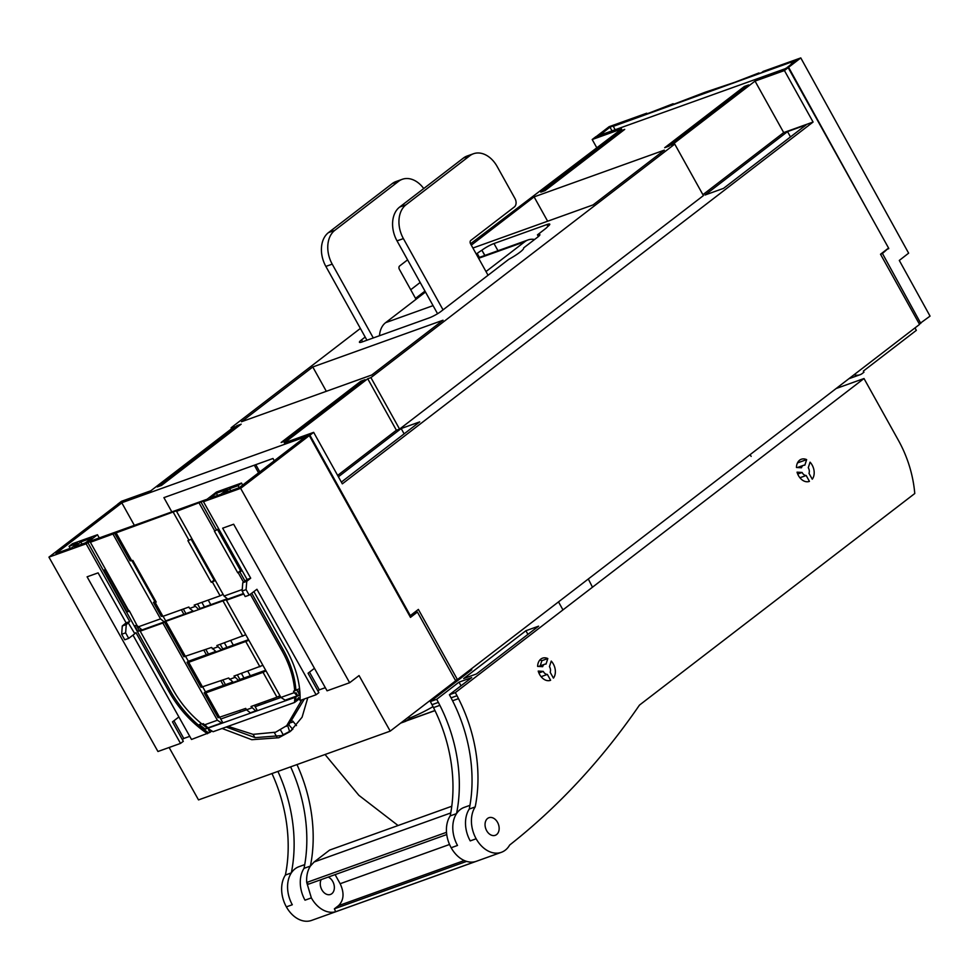 <?xml version="1.0" encoding="UTF-8"?>
<svg xmlns="http://www.w3.org/2000/svg" width="979" height="979" viewBox="0 0 979 979"><rect width="100%" height="100%" fill="white"/><g stroke="black" fill="none" stroke-linecap="round" stroke-linejoin="round"><path stroke-width="1.47" d="M787.52 131.602L806.06 124.957L723.53 188.372L705.002 195.029L787.52 131.602L790.481 136.925M341.353 482.096L419.697 421.888L401.17 428.533L338.391 476.785M783.702 132.593L755.029 81.098L671.57 145.235L674.751 144.097L703.411 195.592L399.579 429.108L396.397 430.246L367.737 378.751L284.277 442.887L313.659 432.351L342.332 483.846L813.084 122.045L783.702 132.593L702.91 194.686M396.397 430.246L337.633 475.415M401.17 428.533L404.131 433.856M254.907 737.591L253.108 734.36M240.614 711.917L239.831 710.521M225.439 684.664L222.882 680.062M208.417 654.082L205.859 649.481M185.9 613.613L183.33 609.011M367.737 378.751L370.919 377.613L399.579 429.108M674.751 144.097L370.919 377.613M755.029 81.098L784.424 70.549L813.084 122.045M202.469 559.425L203.204 558.85M224.693 542.342L225.782 541.497M274.267 460.779L272.994 458.49L163.909 497.638L171.839 511.895M258.566 472.845L254.307 465.196M208.221 600.078L210.779 604.679M230.75 640.547L233.308 645.149M247.773 671.141L250.33 675.743M264.722 701.588L265.505 702.983M280.569 730.053L283.286 734.935M289.686 731.68L287.593 725.415M273.863 699.985L273.104 698.578M278.587 696.399L279.48 697.978M292.733 721.07L296.466 725.586M201.87 602.366L204.427 606.968M224.387 642.824L226.957 647.425M241.421 673.417L243.979 678.019M258.37 703.864L259.141 705.272M274.377 732.635L276.812 737.003M470.532 243.771L621.592 128.971L592.197 139.52L596.896 147.951M360.37 328.43L231.117 427.774L231.619 428.68M420.175 282.466L410.727 289.735M231.117 427.774L234.299 426.636L150.827 490.773L121.445 501.321L117.688 504.197L309.915 435.227L313.659 432.351M744.395 86.446L664.692 147.707L668.926 146.189L748.629 84.928L744.395 86.446L745.08 87.657M236.942 425.681L157.227 486.942L161.462 485.425L241.177 424.164L236.942 425.681L237.616 426.893M620.49 130.905L624.724 129.387L545.009 190.648L540.775 192.165L620.49 130.905L621.163 132.128M285.378 440.954L281.144 442.484L360.847 381.223L365.094 379.693L285.378 440.954M361.532 382.434L360.847 381.223M241.507 421.741L371.775 374.994L443.046 320.219L312.778 366.966L241.507 421.741M312.778 366.966L326.325 391.306M471.291 245.142L534.093 196.877L547.64 221.217M534.093 196.877L664.362 150.13L593.09 204.905L472.906 248.03M365.179 337.057L361.532 339.86A9.68 1.517 150.9 0 0 359.44 342.283A9.68 1.517 150.9 0 0 362.267 341.904L429.194 317.894A9.68 1.517 150.9 0 0 441.174 311.285L508.737 259.362A17.744 2.778 150.9 0 0 523.655 247.895L537.765 237.053A9.68 1.517 150.9 0 0 539.87 234.63A9.68 1.517 150.9 0 0 537.447 234.862L538.389 236.551M424.984 291.093L415.537 298.362M484.923 255.421L481.876 250.232A12.898 2.019 150.9 0 0 477.189 253.414L476.283 254.099M481.876 250.232L484.789 255.47M481.998 250.147A9.68 1.517 150.9 0 1 493.979 243.538L546.931 224.546A9.68 1.517 150.9 0 1 549.757 224.154A9.68 1.517 150.9 0 1 547.653 226.59L547.542 226.675A12.898 2.019 150.9 0 1 544.96 229.086L537.447 234.862M291.106 722.6L293.174 721.853M288.634 724.607L292.819 729.355M273.386 698.48L274.181 699.875M592.197 139.52L595.954 136.632L788.168 67.661L784.424 70.549M788.168 67.661L888.577 248.054L880.513 254.246L919.562 324.404L457.426 679.573L418.376 609.415L410.311 615.62L309.915 435.227M455.406 680.295L457.426 679.573M409.626 615.864L410.311 615.62M415.047 611.985L415.463 612.744M534.583 239.5A22.578 16.178 70.3 0 0 528.036 239.953A22.578 16.178 70.3 0 0 524.817 241.715L486 271.55M425.498 292.023L385.616 322.666A22.578 16.178 70.3 0 0 379.485 335.724M277.926 771.415A131.284 94.057 -109.7 0 1 291.326 872.913L285.391 875.042A27.412 19.641 -109.7 0 0 286.37 906.872A27.412 19.641 -109.7 0 0 292.183 914.57A27.412 19.641 -109.7 0 0 304.298 921.08A27.412 19.641 -109.7 0 0 311.567 920.419L336.568 911.449A27.412 19.641 -109.7 0 1 335.662 911.743A27.412 19.641 -109.7 0 1 329.984 912.195A27.412 19.641 -109.7 0 1 329.287 912.11A27.412 19.641 -109.7 0 1 317.184 905.599A27.412 19.641 -109.7 0 1 311.359 897.902L306.721 882.471A27.412 19.641 -109.7 0 1 310.392 866.072L304.028 868.349A131.284 94.057 -109.7 0 0 290.628 766.851M286.37 906.872L292.305 904.743A27.412 19.641 -109.7 0 1 291.326 872.913A27.412 19.641 -109.7 0 1 298.987 866.684L304.738 864.616M271.991 773.545A131.284 94.057 -109.7 0 1 285.391 875.042M455.321 692.618L864.004 378.53L898.477 440.464A96.774 69.325 -109.7 0 1 914.765 493.526L639.471 705.1A1043.504 747.613 -109.7 0 1 509.667 845.036A27.412 19.641 -109.7 0 1 501.358 852.317A27.412 19.641 -109.7 0 1 494.077 852.978A27.412 19.641 -109.7 0 1 481.974 846.468A27.412 19.641 -109.7 0 1 476.149 838.77A27.412 19.641 -109.7 0 1 475.182 806.941L469.247 809.07A131.284 94.057 -109.7 0 0 452.567 700.768L451.086 697.843A143.521 102.832 -109.7 0 0 449.398 694.735L455.321 692.618A143.521 102.832 -109.7 0 1 457.009 695.714L451.086 697.843M864.004 378.53L836.115 388.528M471.768 669.734L430.332 701.576L436.683 699.3L459.004 682.143L471.707 677.59L449.398 694.735M463.691 678.545L525.907 630.733L538.609 626.168L476.406 673.98L463.691 678.545M806.635 459.628A11.772 8.432 -109.7 0 0 801.336 459.249A11.772 8.432 -109.7 0 0 796.441 467.472L801.483 467.778A5.323 3.818 -109.7 0 1 803.514 465.319A5.323 3.818 -109.7 0 1 804.848 465.184L806.635 459.628L797.481 462.92M809.437 481.362L806.182 475.5A5.323 3.818 -109.7 0 1 802.095 472.465L797.041 472.172A11.772 8.432 -109.7 0 0 809.29 481.411A11.772 8.432 -109.7 0 0 809.437 481.362L809.131 481.472M806.182 475.5L799.916 477.752M802.095 472.465L797.714 474.044M812.252 479.196L808.997 473.346A5.323 3.818 -109.7 0 0 808.275 467.717L810.061 462.174A11.772 8.432 -109.7 0 1 812.252 479.196M328.222 877.086A9.349 6.706 -109.7 0 1 332.75 881.467A9.349 6.706 -109.7 0 1 330.461 894.451A9.349 6.706 -109.7 0 1 321.871 889.825A9.349 6.706 -109.7 0 1 321.161 879.619M335.087 874.614L340.154 883.719C344.473 892.958 343.91 900.276 338.465 905.685L334.39 908.818L335.662 911.743L475.451 861.581A27.412 19.641 -109.7 0 1 469.785 862.034A27.412 19.641 -109.7 0 1 469.088 861.948A27.412 19.641 -109.7 0 1 456.973 855.438A27.412 19.641 -109.7 0 1 454.709 852.954A27.412 19.641 -109.7 0 1 451.16 847.741A27.412 19.641 -109.7 0 1 446.51 832.309L306.721 882.471L308.471 884.172L446.754 834.549M296.98 764.575A131.284 94.057 -109.7 0 1 310.392 866.072L314.137 861.985L329.605 850.09L451.784 806.255M475.182 806.941A131.284 94.057 -109.7 0 0 458.502 698.639L457.009 695.714M543.272 671.386A5.323 3.818 -109.7 0 0 547.359 674.421L550.614 680.27A11.772 8.432 -109.7 0 1 550.467 680.332A11.772 8.432 -109.7 0 1 538.217 671.08L543.272 671.386L538.891 672.965M547.812 658.549A11.772 8.432 -109.7 0 0 542.513 658.169A11.772 8.432 -109.7 0 0 537.618 666.393L542.66 666.687A5.323 3.818 -109.7 0 1 544.691 664.239A5.323 3.818 -109.7 0 1 546.025 664.105L547.812 658.549L541.876 660.678L540.224 665.842M551.238 661.082L549.452 666.638A5.323 3.818 -109.7 0 1 550.174 672.255L553.429 678.117A11.772 8.432 -109.7 0 0 551.238 661.082M486.661 830.694A9.349 6.706 -109.7 0 1 488.937 817.71A9.349 6.706 -109.7 0 1 497.54 822.336A9.349 6.706 -109.7 0 1 495.252 835.32A9.349 6.706 -109.7 0 1 486.661 830.694M398.074 825.53L358.889 795.34L325.04 754.515M451.16 847.741L457.511 845.452A27.412 19.641 -109.7 0 1 456.532 813.622A131.284 94.057 -109.7 0 0 439.865 705.333L433.501 707.609A131.284 94.057 -109.7 0 1 452.971 785.085A131.284 94.057 -109.7 0 1 450.181 815.911L456.532 813.622A27.412 19.641 -109.7 0 1 464.193 807.394L469.957 805.325M433.501 707.609L432.02 704.684A143.521 102.832 -109.7 0 0 430.332 701.576M434.994 710.619L406.199 720.96M459.004 682.143L461.036 685.789M439.865 705.333L438.372 702.396L432.02 704.684M436.683 699.3A143.521 102.832 -109.7 0 1 438.372 702.396M449.337 685.692A11.295 8.089 -109.7 0 1 450.144 685.545A24.194 17.328 -109.7 0 1 451.295 685.471M433.012 706.63A332.884 238.497 -109.7 0 1 409.43 718.182M539.833 660.03A11.772 8.432 -109.7 0 1 541.876 660.678M538.572 666.442A5.323 3.818 -109.7 0 1 538.756 666.369L544.691 664.239M542.121 677.811L541.424 676.55A5.323 3.818 -109.7 0 1 540.983 676.526M527.938 634.38L525.907 630.733M547.359 674.421L541.424 676.55M434.957 710.521L406.481 720.74M759.263 73.511L758.945 72.935L735.021 82.212L704.941 92.307L675.718 103.493L671.472 105.01L673.16 103.713L673.479 104.288M758.945 72.935L757.256 74.233L761.503 72.715L763.179 71.406L800.785 57.92L908.634 253.169L899.297 260.438L930.05 316.119L919.305 323.939M673.16 103.713L649.236 112.989L645.002 114.506L646.691 113.209L647.009 113.797M599.76 135.273L609.966 127.16L613.148 126.022L615.142 129.754M609.966 127.16L612.022 130.868M785.941 68.469L796.147 60.355L792.978 61.493L793.479 62.399M599.65 135.09L596.896 136.069L609.097 126.707L646.691 113.209M920.786 323.413L882.458 253.5L888.479 248.128M871.114 216.689L788.597 67.294L785.843 68.273M888.773 248.642L886.962 249.29M882.458 253.5L880.647 254.148M854.055 374.749A16.129 11.552 -109.7 0 0 859.99 374.749A16.129 11.552 -109.7 0 0 862.291 373.488L863.943 372.216L863.331 371.102L916.344 330.351L915.01 327.904M750.085 454.66L751.138 456.385M788.597 67.294L800.785 57.92M792.978 61.493L613.27 126.352M790.983 62.595L791.656 63.806M562.962 609.893L558.507 601.889M588.306 578.993L592.479 587.204M404.963 719.785L405.796 721.266L400.607 723.126M408.72 716.897L409.552 718.39L405.796 721.266M182.327 739.573L183.771 738.472L173.919 720.764M317.894 690.929L319.338 689.828L309.486 672.12M314.455 668.314L308.042 673.222L318.86 692.667L316.082 694.76L256.926 589.285L249.155 595.146L246.084 589.627L246.769 581.318L250.697 578.173L222.649 528.183L233.651 524.23L327.072 690.819L349.638 682.718L359.048 675.571L390.205 731.129L198.517 799.904L169.122 747.503M99.271 537.936L97.472 534.742L72.47 543.712L69.068 546.319L77.549 543.284L71.565 547.873L55.999 553.465L121.837 502.863L117.602 504.381L48.95 557.137L157.949 751.505L180.515 743.404L87.094 576.815L98.096 572.874L126.12 622.864L129.742 621.579L86.128 543.798L48.95 557.137M220.74 719.051L246.512 709.799L245.729 708.404L218.109 717.705L204.17 692.838L205.48 691.835L202.898 687.234M255.164 706.703L280.936 697.452M297.653 691.455L299.794 690.684M242.645 485.082L241.495 483.051L216.506 492.021L207.132 499.229L88.086 541.95L97.472 534.742M226.161 727.03L255.201 737.64L281.597 735.584L291.607 730.42M228.083 726.345L253.071 734.36L275.662 732.194L289.086 724.264L304.396 698.957M180.515 743.404L183.306 741.311L172.475 721.866L178.888 716.958M211.819 730.983L209.959 732.39A88.71 60.306 -127.5 0 0 209.959 732.39L191.505 739.463L132.997 635.114M129.742 621.579L128.225 622.791L134.821 633.719L128.702 638.369L124.749 639.789L121.677 634.27L122.277 625.985L126.12 622.864M69.068 546.319L70.207 548.362M298.509 695.371L296.013 694.613L294.3 692.642L280.924 697.44L285.134 700.169L298.509 695.371L299.452 694.649L296.649 689.657M201.65 723.75L199.398 724.558A88.71 60.306 -127.5 0 0 205.26 729.135L206.936 727.85L201.05 723.285M129.656 611.447L137.084 625.605L142.028 629.925L164.276 621.946L162.869 623.036L217.387 720.238L221.597 722.967L222.539 722.245L219.957 717.656M266.019 670.872L263.033 672.34L276.971 697.195L251.028 706.508L255.641 710.901L256.951 709.897L254.381 705.296M141.551 629.534L139.202 630.366L136.35 625.275M131.957 560.722L154.78 601.424L155.661 601.106M185.765 656.689L188.347 661.278L215.686 651.476M217.424 529.394L240.565 570.647L241.874 570.182M248.531 639.679L222.759 648.93L220.189 644.341M191.125 539.209L214.083 580.143L214.964 579.825M227.336 598.744L200.095 608.522L197.525 603.921M265.676 670.236L239.892 679.487L237.322 674.886M193.022 611.055L165.684 620.87L163.101 616.268M232.818 682.02L205.48 691.835M105.169 569.668L128.298 610.933L129.191 610.615M241.495 483.051L238.093 485.67L239.243 487.701L305.056 437.111L309.291 435.594L410.47 617.382L417.409 612.046L413.175 613.564M230.763 490.748L229.624 488.717L238.093 485.67M229.624 488.717L223.653 493.306L239.219 487.713M208.637 732.867A87.094 59.217 52.5 0 1 170.248 690.599L87.816 542.501L92.063 540.983L90.778 542.133L178.068 510.194L176.563 511.356L224.069 596.064L227.813 599.148L226.406 600.225L280.924 697.44M173.393 512.494L188.971 540.261L187.907 540.641L211.268 582.309L212.333 581.93L220.116 595.819L223.114 594.351M191.957 538.793L188.971 540.261M200.095 608.522L198.786 609.525L194.172 605.12L220.116 595.819M116.195 533.017L131.773 560.783L132.838 560.404L156.199 602.073L155.147 602.452L162.93 616.342L188.874 607.029L189.657 608.412L194.956 606.515M114.519 533.004L130.097 560.771L131.773 560.783M188.347 661.278L187.026 662.293L201.05 687.282L228.67 677.994L233.283 682.387L238.582 680.491L233.969 676.085L262.91 665.316M165.684 620.87L164.362 621.873L183.917 656.738L211.537 647.437L216.151 651.843L221.45 649.946L216.836 645.54L245.778 634.759M154.78 601.424L153.458 602.44L161.254 616.317L162.93 616.342M113.026 534.155L160.532 618.863L164.276 621.946M209.995 498.176L216.371 493.269L227.324 489.341L220.948 494.236L209.995 498.176M217.595 495.447L216.371 493.269M80.804 541.913L74.428 546.808L85.393 542.88L91.769 537.985L80.804 541.913L82.028 544.091M164.362 621.873L243.502 593.519M224.069 596.064L242.241 589.542M218.733 528.917L214.389 531.144L237.75 572.813L240.565 570.647M206.275 726.161L205.48 726.773M286.272 726.418L301.85 699.875M138.296 626.841L160.532 618.863M90.362 542.28L129.301 611.716M121.677 634.27L125.63 632.85L126.267 624.553L128.653 622.644M122.277 625.985L126.267 624.553M128.702 638.369L125.63 632.85M249.155 595.146L245.203 596.566L242.131 591.047L242.768 582.75L246.769 581.318M242.131 591.047L246.084 589.627M255.641 710.901L250.343 712.81L246.512 709.787L251.799 707.89M276.971 697.195L279.97 695.726M153.458 602.44L155.147 602.452M222.759 648.93L221.45 649.946M187.026 662.293L188.702 662.306L202.726 687.307M248.886 640.315L188.702 662.306M211.268 582.309L214.083 580.143M215.319 580.461L212.333 581.93M198.786 609.525L193.487 611.422L189.657 608.412M239.892 679.487L238.582 680.491M204.17 692.838L205.847 692.851L219.785 717.717M263.033 672.34L205.847 692.851M223.236 601.375L242.78 636.228M245.9 641.783L259.912 666.785M166.038 621.885L185.594 656.75M234.752 677.48L229.453 679.377M217.619 646.923L212.321 648.832M222.123 728.486L251.787 739.708L278.782 737.738L290.225 731.521L302.083 717.215L307.81 697.733M417.409 612.046L455.688 680.809L390.205 731.129M242.768 582.75L247.075 579.47L203.473 501.701L205.162 500.391L176.563 511.356M203.473 501.701L240.638 488.362L309.291 435.594M87.816 542.501L86.128 543.798M294.3 692.642L293.516 691.26L294.703 690.831C293.712 677.603 289.503 664.313 282.099 650.986L250.306 594.29M296.87 694.307L295.988 692.728L295.266 693.267M299.574 688.604L294.703 690.831M299.256 698.969L295.658 701.637A80.645 54.824 -127.5 0 0 295.988 696.571L300.002 695.139A88.71 60.306 -127.5 0 0 299.917 692.153M139.202 630.366L137.831 631.431L141.637 630.06L140.205 631.161L173.222 690.048C180.748 703.338 190.354 714.682 202.053 724.081L203.228 723.652L206.202 726.039M221.597 722.967L208.221 727.764L206.581 726.699M217.387 720.238L204.011 725.047M162.869 623.036L140.205 631.161M295.658 701.637L294.532 702.494L294.85 697.452L205.26 729.135M208.135 728.572L213.055 731.729L294.532 702.494M243.771 593.996L226.406 600.225M134.759 633.609L135.971 632.679L168.988 691.566L170.248 690.599M129.436 611.055L126.976 611.936L128.298 610.933M126.976 611.936L103.737 570.182L105.622 569.509M137.831 631.431L134.723 625.862L136.815 625.116M300.1 700.046L298.509 697.635L295.842 701.576M211.794 730.97L209.947 732.39L208.576 729.906L210.791 730.334M295.988 696.571L294.85 697.452M237.75 572.813L242.119 570.622M247.075 579.47L250.697 578.173M316.082 694.76L300.088 700.511C300.529 683.88 295.952 666.87 286.333 649.456L253.879 591.585M207.499 733.724C191.688 722.943 178.851 708.882 168.988 691.566M243.502 582.162L238.166 572.654M214.805 530.997L199.226 503.218M240.638 488.362L349.638 682.718M296.013 694.613A80.645 54.824 -127.5 0 0 295.988 692.728M251.738 593.201L283.359 650.007L282.099 650.986M295.854 689.95A80.645 54.824 -127.5 0 0 283.359 650.007M200.928 501.909L216.42 529.749M239.659 571.503L244.946 581M121.837 502.863L134.356 525.344M181.323 609.733L183.893 614.335M203.852 650.203L206.41 654.804M220.875 680.784L223.016 684.639M473.432 153.764L467.081 156.04A25.809 18.491 70.3 0 0 463.41 158.06L469.761 155.783A25.809 18.491 70.3 0 1 473.432 153.764A25.809 18.491 70.3 0 1 497.161 166.528L514.978 198.541A6.449 4.626 70.3 0 1 514.33 206.985L470.813 240.43A2.582 1.848 70.3 0 0 470.556 243.808L488.056 275.258M423.736 188.543A25.809 18.491 70.3 0 0 402.271 179.304L395.92 181.58A25.809 18.491 70.3 0 0 392.236 183.599L328.467 232.61A25.809 18.491 70.3 0 0 325.86 266.41L366.941 340.227M469.761 155.783L405.991 204.795A25.809 18.491 70.3 0 0 403.385 238.595L443.046 309.853M463.41 158.06L399.64 207.071A25.809 18.491 70.3 0 0 397.021 240.871L437.564 313.721M402.271 179.304A25.809 18.491 70.3 0 0 398.588 181.323L334.818 230.334A25.809 18.491 70.3 0 0 332.211 264.134L373.293 337.951M416.038 299.28L399.383 269.347A2.582 1.848 70.3 0 1 399.64 265.97L407.594 259.851M362.609 341.781L361.532 339.86M477.189 253.414L479.404 257.404M493.979 243.538L497.981 250.734M547.946 226.357L546.931 224.546M478.609 258.297L524.817 241.715M433.073 305.632L385.616 322.666M311.359 897.902L305.007 900.178A27.412 19.641 -109.7 0 1 304.028 868.349M501.358 852.317L476.357 861.287A27.412 19.641 -109.7 0 1 475.451 861.581M476.149 838.77L470.226 840.9A27.412 19.641 -109.7 0 1 469.247 809.07M466.591 861.385L334.39 908.818M340.154 883.719L449.545 844.473M464.315 860.529L338.465 905.685M458.502 698.639L452.567 700.768M450.744 812.962L314.137 861.985M446.51 832.309A27.412 19.641 -109.7 0 1 450.181 815.911M183.771 738.472L189.755 736.33M319.338 689.828L325.309 687.686M332.211 264.134L325.86 266.41M403.385 238.595L397.021 240.871M392.236 183.599L398.588 181.323M334.818 230.334L328.467 232.61M405.991 204.795L399.64 207.071M478.327 257.783L528.036 239.953M803.514 465.319L797.371 467.521M476.357 861.287L336.568 911.449M859.99 374.749L848.842 378.751M255.788 464.67L259.814 471.89"/></g></svg>
